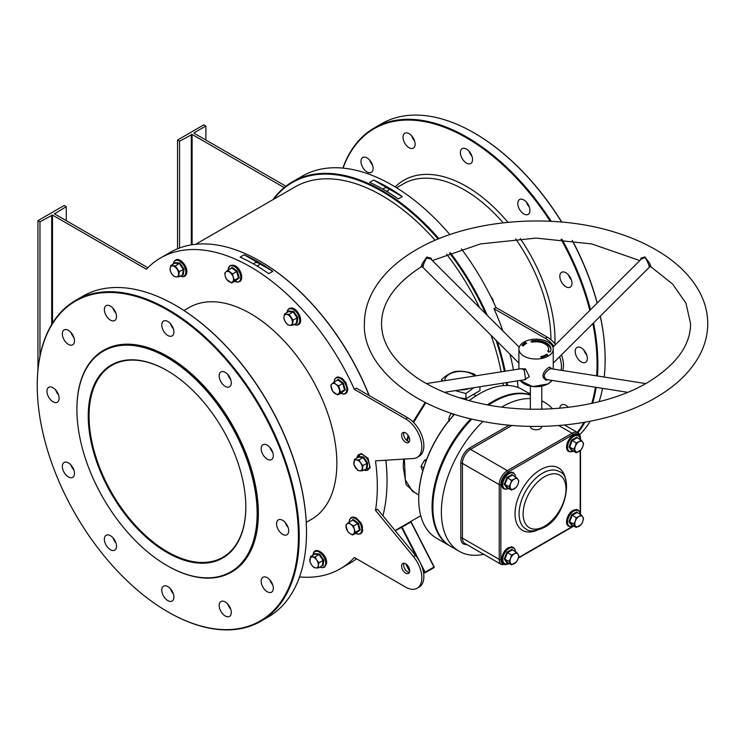 <?xml version="1.0" encoding="UTF-8"?>
<svg xmlns="http://www.w3.org/2000/svg" width="745" height="745" viewBox="0 0 745 745"><rect width="100%" height="100%" fill="white"/><g stroke="black" fill="none" stroke-linecap="round" stroke-linejoin="round"><path stroke-width="1.12" d="M167.02 552.483A111.424 64.331 60 0 1 88.236 416.027A111.424 64.331 60 0 1 167.02 370.535L167.02 370.535A111.424 64.331 60 0 1 245.813 507A111.424 64.331 60 0 1 167.02 552.483M167.225 370.656A110.847 63.995 -120 0 0 112.001 365.283A110.847 63.995 -120 0 0 95.015 454.105A110.847 63.995 -120 0 0 167.429 551.784A110.847 63.995 -120 0 0 222.848 557.279A110.847 63.995 -120 0 0 245.813 506.768M506.712 385.491A178.949 103.313 -120 0 0 506.302 382.604M504.346 371.327A178.949 103.313 -120 0 0 496.04 340.288M485.675 313.785A178.949 103.313 -120 0 0 449.524 253.011M438.144 239.052A178.949 103.313 -120 0 0 273.685 199.25M272.921 199.688A179.517 103.648 60 0 1 292.543 181.752A179.517 103.648 60 0 1 438.926 238.726M450.306 252.713A179.517 103.648 60 0 1 487.249 315.349M497.297 341.545A179.517 103.648 60 0 1 505.147 371.206M507.103 382.483A179.517 103.648 60 0 1 507.522 385.5M260.294 261.318A178.949 103.313 60 0 1 260.499 261.43A178.949 103.313 60 0 1 369.213 395.548M385.882 460.224A178.949 103.313 60 0 1 387.037 480.6L387.037 481.065A179.517 103.648 -120 0 0 385.826 460.233M369.045 395.446A179.517 103.648 -120 0 0 260.098 261.197A179.517 103.648 -120 0 0 170.335 252.304L160.622 257.919A179.517 103.648 60 0 1 354.35 389.3L356.371 388.136L407.673 417.749A22.89 13.214 -120 0 1 422.629 437.92A22.89 13.214 -120 0 1 419.118 456.266L417.098 457.43A22.89 13.214 -120 0 0 420.599 439.094A22.89 13.214 -120 0 0 405.653 418.923L354.35 389.3M76.903 409.48A127.442 73.578 -120 0 0 167.02 565.567A127.442 73.578 -120 0 0 257.137 513.538A127.442 73.578 -120 0 0 167.02 357.451A127.442 73.578 -120 0 0 76.903 409.48L76.903 409.014A128.019 73.913 60 0 1 103.415 350.411A128.019 73.913 60 0 1 202.072 384.709A128.019 73.913 60 0 1 257.947 513.538A128.019 73.913 60 0 1 231.434 572.141A128.019 73.913 60 0 1 167.429 565.8A128.019 73.913 60 0 1 167.225 565.688M418.718 498.656A85.265 49.226 -60 0 1 418.718 498.424A85.265 49.226 -60 0 1 454.441 414.22M469.117 400.652A85.265 49.226 -60 0 1 479.016 393.993L479.417 393.76A85.843 49.561 120 0 0 469.182 400.67M454.562 414.257A85.843 49.561 120 0 0 418.718 498.889A85.843 49.561 120 0 0 436.496 538.188L449.85 545.899A85.843 49.561 -60 0 1 470.877 418.83M530.347 395.027A85.843 49.561 120 0 0 493.581 401.937L493.171 402.17A85.265 49.226 120 0 0 488.571 405.029A85.265 49.226 -60 0 1 493.171 402.17L493.581 401.937A85.843 49.561 120 0 0 488.608 405.038M471.79 419.044A85.265 49.226 120 0 0 432.882 506.833A85.265 49.226 -60 0 1 432.882 506.6A85.265 49.226 -60 0 1 471.79 419.044M487.435 404.824A85.843 49.561 -60 0 1 492.771 401.471A85.843 49.561 -60 0 1 530.347 394.822M175.727 305.469A184.667 106.619 60 0 1 175.932 305.59A184.667 106.619 60 0 1 306.512 531.762L306.512 532.228A185.244 106.954 -120 0 0 175.522 305.357A185.244 106.954 -120 0 0 82.9 296.175L75.618 300.384A185.244 106.954 60 0 1 218.359 350.01A185.244 106.954 60 0 1 299.22 536.437A185.244 106.954 60 0 1 260.862 621.237A185.244 106.954 60 0 1 168.24 612.064A185.244 106.954 60 0 1 168.035 611.943M37.25 385.649A184.667 106.619 -120 0 0 167.83 611.831A184.667 106.619 -120 0 0 298.419 536.437A184.667 106.619 -120 0 0 167.83 310.255A184.667 106.619 -120 0 0 37.25 385.649L37.25 385.184A185.244 106.954 60 0 1 75.618 300.384M474.36 133.057A184.667 106.619 60 0 1 474.565 133.169A184.667 106.619 60 0 1 561.758 222.066M572.374 240.533A184.667 106.619 60 0 1 597.22 303.047M600.349 316.094A184.667 106.619 60 0 1 605.145 359.351L605.145 359.816A185.244 106.954 -120 0 0 600.274 316.169M597.136 303.131A185.244 106.954 -120 0 0 572.207 240.505M561.59 222.047A185.244 106.954 -120 0 0 474.155 132.936A185.244 106.954 -120 0 0 381.533 123.763L374.251 127.972A185.244 106.954 60 0 1 551.188 221.312M596.633 375.862A184.667 106.619 -120 0 0 597.052 364.016A184.667 106.619 -120 0 0 592.834 323.591M589.835 310.423A184.667 106.619 -120 0 0 561.032 239.238M550.201 221.265A184.667 106.619 -120 0 0 343.054 168.109M342.858 168.091A185.244 106.954 60 0 1 374.251 127.972M561.991 239.322A185.244 106.954 60 0 1 590.496 309.762M593.523 322.911A185.244 106.954 60 0 1 597.863 364.016A185.244 106.954 60 0 1 597.434 375.983M414.788 492.613L406.109 484.66L403.222 467.05L403.576 459.116M406.733 440.444L408.12 435.341M413.037 421.912L425.19 402.393M425.814 402.71L413.587 422.462M408.66 436.225L407.403 440.947M404.386 459.06L405.364 479.957L412.451 491.262L418.792 494.922M225.232 615.994A8.586 4.954 60 0 1 219.626 608.432A8.586 4.954 60 0 1 220.939 601.55A8.586 4.954 60 0 1 225.232 601.979A8.586 4.954 60 0 1 230.838 609.54A8.586 4.954 60 0 1 229.525 616.422A8.586 4.954 60 0 1 225.232 615.994M227.849 604.167A8.586 4.954 -120 0 0 230.708 609.131M167.83 600.61A8.586 4.954 60 0 1 162.224 593.048A8.586 4.954 60 0 1 163.537 586.175A8.586 4.954 60 0 1 167.83 586.594A8.586 4.954 60 0 1 173.436 594.165A8.586 4.954 60 0 1 172.123 601.038A8.586 4.954 60 0 1 167.83 600.61M170.447 588.792A8.586 4.954 -120 0 0 173.306 593.746M110.428 549.717A8.586 4.954 60 0 1 104.822 542.146A8.586 4.954 60 0 1 106.144 535.273A8.586 4.954 60 0 1 110.428 535.692A8.586 4.954 60 0 1 116.043 543.263A8.586 4.954 60 0 1 114.721 550.136A8.586 4.954 60 0 1 110.428 549.717M113.044 537.89A8.586 4.954 -120 0 0 115.913 542.844M68.41 476.93A8.586 4.954 60 0 1 62.803 469.369A8.586 4.954 60 0 1 64.117 462.487A8.586 4.954 60 0 1 68.41 462.915A8.586 4.954 60 0 1 74.016 470.477A8.586 4.954 60 0 1 72.703 477.359A8.586 4.954 60 0 1 68.41 476.93M71.026 465.113A8.586 4.954 -120 0 0 73.885 470.067M53.035 401.769A8.586 4.954 60 0 1 47.419 394.207A8.586 4.954 60 0 1 48.742 387.335A8.586 4.954 60 0 1 53.035 387.754A8.586 4.954 60 0 1 58.641 395.316A8.586 4.954 60 0 1 57.328 402.198A8.586 4.954 60 0 1 53.035 401.769M55.651 389.952A8.586 4.954 -120 0 0 58.51 394.906M68.41 344.376A8.586 4.954 60 0 1 62.803 336.805A8.586 4.954 60 0 1 64.117 329.933A8.586 4.954 60 0 1 68.41 330.352A8.586 4.954 60 0 1 74.016 337.923A8.586 4.954 60 0 1 72.703 344.795A8.586 4.954 60 0 1 68.41 344.376M71.026 332.549A8.586 4.954 -120 0 0 73.885 337.504M110.428 320.108A8.586 4.954 60 0 1 104.822 312.546A8.586 4.954 60 0 1 106.144 305.673A8.586 4.954 60 0 1 110.428 306.093A8.586 4.954 60 0 1 116.043 313.654A8.586 4.954 60 0 1 114.721 320.536A8.586 4.954 60 0 1 110.428 320.108M113.044 308.29A8.586 4.954 -120 0 0 115.913 313.245M167.83 335.492A8.586 4.954 60 0 1 162.224 327.93A8.586 4.954 60 0 1 163.537 321.048A8.586 4.954 60 0 1 167.83 321.477A8.586 4.954 60 0 1 173.436 329.039A8.586 4.954 60 0 1 172.123 335.921A8.586 4.954 60 0 1 167.83 335.492M170.447 323.665A8.586 4.954 -120 0 0 173.306 328.629M225.232 386.394A8.586 4.954 60 0 1 219.626 378.823A8.586 4.954 60 0 1 220.939 371.951A8.586 4.954 60 0 1 225.232 372.37A8.586 4.954 60 0 1 230.838 379.941A8.586 4.954 60 0 1 229.525 386.813A8.586 4.954 60 0 1 225.232 386.394M227.849 374.567A8.586 4.954 -120 0 0 230.708 379.522M267.25 459.171A8.586 4.954 60 0 1 261.644 451.61A8.586 4.954 60 0 1 262.957 444.728A8.586 4.954 60 0 1 267.25 445.156A8.586 4.954 60 0 1 272.856 452.718A8.586 4.954 60 0 1 271.543 459.6A8.586 4.954 60 0 1 267.25 459.171M269.867 447.345A8.586 4.954 -120 0 0 272.726 452.308M282.634 534.333A8.586 4.954 60 0 1 277.028 526.771A8.586 4.954 60 0 1 278.341 519.889A8.586 4.954 60 0 1 282.634 520.317A8.586 4.954 60 0 1 288.24 527.879A8.586 4.954 60 0 1 286.927 534.761A8.586 4.954 60 0 1 282.634 534.333M285.251 522.506A8.586 4.954 -120 0 0 288.11 527.469M267.25 591.735A8.586 4.954 60 0 1 261.644 584.173A8.586 4.954 60 0 1 262.957 577.291A8.586 4.954 60 0 1 267.25 577.72A8.586 4.954 60 0 1 272.856 585.281A8.586 4.954 60 0 1 271.543 592.163A8.586 4.954 60 0 1 267.25 591.735M269.867 579.908A8.586 4.954 -120 0 0 272.726 584.862M586.743 355.048A8.586 4.954 60 0 1 583.884 350.094M581.268 347.896A8.586 4.954 -120 0 0 576.975 347.477A8.586 4.954 -120 0 0 575.661 354.35A8.586 4.954 -120 0 0 581.268 361.921A8.586 4.954 -120 0 0 585.561 362.34A8.586 4.954 -120 0 0 586.874 355.467A8.586 4.954 -120 0 0 581.268 347.896M571.368 279.887A8.586 4.954 60 0 1 568.5 274.933M565.893 272.735A8.586 4.954 -120 0 0 561.6 272.316A8.586 4.954 -120 0 0 560.277 279.189A8.586 4.954 -120 0 0 565.893 286.76A8.586 4.954 -120 0 0 570.176 287.179A8.586 4.954 -120 0 0 571.499 280.306A8.586 4.954 -120 0 0 565.893 272.735M529.35 207.11A8.586 4.954 60 0 1 526.482 202.156M523.865 199.958A8.586 4.954 -120 0 0 519.572 199.53A8.586 4.954 -120 0 0 518.259 206.412A8.586 4.954 -120 0 0 523.865 213.973A8.586 4.954 -120 0 0 528.158 214.402A8.586 4.954 -120 0 0 529.481 207.52A8.586 4.954 -120 0 0 523.865 199.958M471.948 156.208A8.586 4.954 60 0 1 469.08 151.254M466.472 149.056A8.586 4.954 -120 0 0 462.179 148.637A8.586 4.954 -120 0 0 460.857 155.509A8.586 4.954 -120 0 0 466.472 163.081A8.586 4.954 -120 0 0 470.756 163.5A8.586 4.954 -120 0 0 472.079 156.627A8.586 4.954 -120 0 0 466.472 149.056M414.546 140.833A8.586 4.954 60 0 1 411.687 135.869M409.07 133.681A8.586 4.954 -120 0 0 404.777 133.253A8.586 4.954 -120 0 0 403.464 140.135A8.586 4.954 -120 0 0 409.07 147.696A8.586 4.954 -120 0 0 413.363 148.125A8.586 4.954 -120 0 0 414.676 141.243A8.586 4.954 -120 0 0 409.07 133.681M372.528 165.092A8.586 4.954 60 0 1 369.66 160.138M367.052 157.94A8.586 4.954 -120 0 0 362.759 157.512A8.586 4.954 -120 0 0 361.437 164.394A8.586 4.954 -120 0 0 367.052 171.955A8.586 4.954 -120 0 0 371.336 172.384A8.586 4.954 -120 0 0 372.658 165.502A8.586 4.954 -120 0 0 367.052 157.94M568.351 407.329A8.586 4.954 -120 0 0 565.893 405.299A8.586 4.954 -120 0 0 561.6 404.87A8.586 4.954 -120 0 0 559.84 408.213M306.26 522.338L311.531 519.293A122.292 70.607 -120 0 0 336.861 463.306A122.292 70.607 -120 0 0 283.472 340.242A122.292 70.607 -120 0 0 189.239 307.471L183.968 310.516M103.62 350.299A128.019 73.913 60 0 1 103.825 350.178A128.019 73.913 60 0 1 202.472 384.476A128.019 73.913 60 0 1 258.357 513.305A128.019 73.913 60 0 1 231.844 571.909A128.019 73.913 60 0 1 231.639 572.03M403.986 432.389A5.727 3.306 -120 0 0 407.673 441.115A5.727 3.306 -120 0 0 409.34 441.664M405.653 432.938A5.727 3.306 -120 0 0 402.784 432.659A5.727 3.306 -120 0 0 401.909 437.24A5.727 3.306 -120 0 0 405.653 442.279A5.727 3.306 -120 0 0 408.511 442.567A5.727 3.306 -120 0 0 409.387 437.986A5.727 3.306 -120 0 0 405.653 432.938M409.34 572.495A5.727 3.306 60 0 1 407.673 571.946A5.727 3.306 60 0 1 403.986 563.22M405.653 573.119A5.727 3.306 60 0 1 401.909 568.072A5.727 3.306 60 0 1 402.784 563.49A5.727 3.306 60 0 1 405.653 563.769A5.727 3.306 60 0 1 409.387 568.817A5.727 3.306 60 0 1 408.511 573.399A5.727 3.306 60 0 1 405.653 573.119M256.82 265.872A2.859 1.648 -0 0 0 259.316 264.233A2.859 1.648 -0 0 0 258.478 263.069A2.859 1.648 -0 0 0 255.544 262.668A2.859 1.648 -0 0 0 253.617 264M386.31 191.111A2.859 1.648 0 0 0 388.806 189.472A2.859 1.648 0 0 0 387.968 188.308A2.859 1.648 0 0 0 385.035 187.908A2.859 1.648 0 0 0 383.107 189.249M474.63 376.002A16.027 9.247 0 0 0 472.134 374.13A16.027 9.247 0 0 0 454.664 372.128A16.027 9.247 0 0 0 444.784 380.686M475.85 375.806L474.816 374.372C468.456 371.746 462.068 370.759 455.67 371.41C450.995 372.472 446.32 375.163 441.655 379.503L442.726 381.012M369.604 182.385L373.655 180.048A179.517 103.648 60 0 1 402.272 196.568L398.23 198.906A179.517 103.648 -120 0 0 369.604 182.385M517.365 380.872A179.517 103.648 60 0 1 518.101 387.502M461.397 248.923A179.517 103.648 60 0 1 495.974 307.536L493.954 308.7A179.517 103.648 60 0 1 502.884 330.948M509.971 354.182A179.517 103.648 60 0 1 513.435 369.902M292.543 181.752L302.256 176.146A179.517 103.648 60 0 1 449.924 234.619M272.791 271.329L268.74 273.666A179.517 103.648 -120 0 0 240.113 257.137L244.164 254.809A179.517 103.648 60 0 1 272.791 271.329L244.164 254.809M417.098 457.43A22.89 13.214 -120 0 1 413.494 458.492L375.499 460.876A179.517 103.648 60 0 1 377.324 486.671A179.517 103.648 60 0 1 375.499 510.362L377.529 509.198L415.524 555.463A22.89 13.214 60 0 1 419.118 587.097L417.098 588.271A22.89 13.214 60 0 1 405.653 587.135L354.35 557.511A179.517 103.648 60 0 1 340.139 568.854A179.517 103.648 60 0 1 299.527 576.909M37.939 370.107L37.939 220.641L39.96 221.814L52.504 215.035L146.42 269.252A179.517 103.648 60 0 1 160.622 257.919M195.674 244.286L295.001 186.939A173.799 100.342 60 0 1 435.145 240.309M446.59 254.157A173.799 100.342 60 0 1 479.538 307.657M491.067 335.334A173.799 100.342 60 0 1 501.115 371.839M502.987 383.126A173.799 100.342 60 0 1 503.313 385.621M52.504 215.035L52.504 323.153M375.499 510.362L413.494 556.627A22.89 13.214 60 0 1 417.098 588.271M147.864 267.753L54.525 213.871L66.268 206.626L64.238 205.452L37.939 220.641M530.347 394.133L522.338 389.505A85.843 49.561 120 0 0 479.417 393.76L479.016 393.993M340.139 568.854L349.852 563.248A179.517 103.648 -120 0 0 356.529 558.778M382.911 515.754A179.517 103.648 -120 0 0 387.037 481.065M401.164 527.022L401.536 527.386L395.204 530.719M441.655 379.503L441.655 381.179M445.128 392.215L445.352 392.69M446.786 391.954L446.786 393.267M455.214 390.631L465.932 393.518L465.932 398.743L479.948 390.65L479.948 386.748M459.078 397.681L465.932 398.743M465.932 393.518L473.904 387.698M459.814 389.905A16.027 9.247 0 0 0 469.76 388.35M285.866 186.222L194.138 133.262M555.584 344.59A22.89 13.214 -120 0 0 547.277 337.15L495.974 307.536M562.661 370.526A22.89 13.214 -120 0 0 561.423 354.927M553.926 346.239A22.89 13.214 -120 0 0 545.256 338.323L493.954 308.7M561.041 370.265A22.89 13.214 -120 0 0 559.625 356.715M284.171 187.582L192.108 134.435L192.108 244.742M177.543 248.765L177.543 140.041L179.564 141.205L192.108 134.435M205.871 140.041L205.871 126.026L203.851 124.853L177.543 140.041M205.871 126.026L194.138 132.796M596.149 387.372A185.244 106.954 60 0 1 592.666 403.194M584.844 422.247A185.244 106.954 60 0 1 577.915 432.733M579.703 434.698A185.244 106.954 -120 0 0 590.264 421.232M599.12 401.667A185.244 106.954 -120 0 0 602.528 388.369M604.242 377.054A185.244 106.954 -120 0 0 605.145 359.816M577.282 432.37A184.667 106.619 -120 0 0 583.875 422.406M591.781 403.39A184.667 106.619 -120 0 0 595.357 387.242M179.564 247.973L179.564 141.205M191.307 244.872L191.307 134.435M260.862 621.237L268.144 617.028A185.244 106.954 -120 0 0 306.512 532.228M66.268 220.641L66.268 206.626M54.525 213.396L54.525 213.871M51.694 324.475L51.694 215.035M39.96 356.138L39.96 221.814M416.641 556.897L401.536 527.386L402.021 527.087L425.106 572.169L433.981 567.047L433.953 567.662A0.568 0.568 100 0 0 434.177 566.908L411.119 521.854A0.568 0.568 -108.6 0 1 411.175 521.239M423.57 572.924L425.032 572.812L425.106 572.169L424.594 572.43L422.499 568.333M401.974 526.547L402.021 527.087L411.119 521.854L433.981 567.047L410.905 521.966L411.287 521.128M373.655 180.048L402.272 196.568M640.616 259.763L640.979 258.18L644.853 256.913L649.51 263.097C651.363 267.138 651.428 267.93 649.687 265.49M422.797 265.239C420.692 267.967 420.636 267.25 422.629 263.097L426.81 257.053L431.159 258.18L431.523 259.763M645.775 383.582L551.086 368.71L549.298 369.241C543.524 373.636 542.732 377.091 546.923 379.605M627.681 392.326L546.849 379.596M548.208 379.671L546.159 380.211C541.308 377.194 541.988 373.04 548.208 367.741L549.94 367.164L551.635 368.794M444.458 392.326L525.672 379.568L524.257 370.246L522.841 369.241L521.044 368.71L426.363 383.582M520.504 368.794L525.476 368.887L529.35 376.672L524.173 379.801M648.895 265.732C650.581 270.565 648.355 262.249 645.431 258.059L644.555 257.761L641.464 258.915L552.93 347.235M430.685 258.925L426.708 258.059C423.803 262.575 421.242 270.668 423.514 265.518M471.902 419.072A85.843 49.561 120 0 0 432.882 507.066A85.843 49.561 120 0 0 450.66 546.364L459.162 551.272A85.843 49.561 120 0 0 483.756 554.327M548.208 356.11A17.172 9.909 180 0 1 529.499 358.261A17.172 9.909 180 0 1 518.902 349.098A17.172 9.909 180 0 1 523.931 342.095A17.172 9.909 180 0 1 542.639 339.944A17.172 9.909 180 0 1 553.237 349.098A17.172 9.909 180 0 1 548.208 356.11M541.792 426.363L541.792 426.466A5.727 3.306 180 0 1 540.116 428.803A5.727 3.306 180 0 1 533.876 429.52A5.727 3.306 180 0 1 530.347 426.466L530.347 426.363M530.347 398.584A85.843 49.561 120 0 0 502.074 406.844A85.843 49.561 120 0 0 501.692 407.068M482.956 421.447A85.843 49.561 120 0 0 459.162 551.272M523.586 344.861L522.562 344.665L523.623 344.246L524.107 345.214L522.562 344.665L523.623 344.246L523.586 344.861M542.574 356.054L543.459 356.212L542.5 356.445L543.748 356.585L543.496 357.013L542.286 356.52L543.459 356.212L542.5 356.445L543.748 356.585L543.496 357.013L542.286 356.52L542.574 356.054M540.684 356.697L541.68 356.334L542.36 357.302L541.308 357.553L542.062 357.246L541.112 357.153L541.54 356.492L540.684 356.697L541.68 356.334L542.36 357.302L541.308 357.553L542.062 357.246L541.112 357.153L541.54 356.492L540.684 356.697M550.443 351.323A14.881 8.586 0 0 0 550.946 349.098A14.881 8.586 0 0 0 532.219 340.8L530.887 341.759L532.815 342.076A12.591 7.273 0 0 1 548.655 349.098A12.591 7.273 0 0 1 548.227 350.979L547.575 350.886L548.786 352.096L550.443 351.547M543.897 356.25L543.906 355.579L545.005 355.803L544.995 356.473L543.897 356.25L543.906 355.579L545.005 355.803L544.995 356.473L543.897 356.25L543.906 355.579L543.897 356.25M544.828 355.365L545.554 354.825L546.765 355.607L544.828 355.365L545.554 354.825L546.765 355.607L544.828 355.365M547.249 354.555L546.346 354.937L546.253 354.378L547.407 354.452L547.659 355.114L546.802 355.151L547.5 355.03L547.249 354.555L546.346 354.937L546.253 354.378L547.407 354.452L547.659 355.114L546.802 355.151L547.5 355.03L547.249 354.555M525.029 343.063L525.914 343.771L524.629 343.026L526.352 343.249L525.467 342.542L526.752 343.287L525.029 343.063L525.914 343.771L524.629 343.035L526.352 343.249L525.467 342.542L526.752 343.287L525.029 343.063M525.504 343.845L524.974 344.441L523.549 343.799L524.247 343.287L523.875 343.762L524.927 343.65L524.433 344.022L524.946 344.255L525.681 343.92L524.974 344.441L523.549 343.799L524.247 343.287L523.875 343.762L524.927 343.65L524.433 344.022L524.946 344.255L525.504 343.845M523.102 345.168L523.67 345.755L521.975 345.289L523.67 345.755L522.534 345.866L521.975 345.289L523.102 345.168L523.67 345.755L523.102 345.168M552.464 408.754A85.843 49.561 120 0 0 544.995 402.589A85.843 49.561 120 0 0 541.792 400.996M548.227 351.538L548.227 350.979M548.348 351.649A12.591 7.273 0 0 0 548.655 350.038L548.655 349.098M531.585 341.992L532.098 340.549M550.928 349.573A14.881 8.586 0 0 0 532.219 341.741L532.098 341.48M532.219 341.741L532.219 340.8M545.005 355.803L544.995 356.473L545.005 355.803M544.101 356.166L544.874 356.371L544.101 356.166M544.874 356.371L544.809 355.887L544.874 356.371M546.346 354.937L546.253 354.378L546.346 354.937M547.407 354.452L547.659 355.114L547.407 354.452M523.549 344.646L522.888 344.609L523.549 344.646M522.534 345.866L521.975 345.289L522.534 345.866M522.999 345.308L522.161 345.345L522.999 345.308M522.161 345.345L522.645 345.736L522.161 345.345M351.528 520.792L353.111 519.377L358.298 523.167L360.301 529.909L356.697 532.638M346.369 528.503A6.007 3.474 60 0 1 346.928 523.968A6.007 3.474 60 0 1 350.848 524.359L348.8 522.366L345.81 525.132L347.682 531.446L349.731 533.439A6.007 3.474 60 0 1 346.369 528.503M353.661 533.83A6.007 3.474 60 0 1 349.731 533.439L352.543 534.994L355.533 532.228L354.22 529.295A6.007 3.474 60 0 1 353.661 533.83M354.22 529.295A6.007 3.474 -120 0 0 350.848 524.359L353.661 525.914L354.22 529.295M355.533 532.228L359.546 529.918L356.557 532.684L357.106 532.861L352.543 534.994M360.301 529.909L359.546 529.918L357.674 523.595L353.661 525.914M358.298 523.167L357.674 523.595L352.813 520.047L348.8 522.366M352.813 520.047L353.111 519.377L352.813 520.047M572.123 525.123L571.611 525.337L568.994 521.612L571.611 514.86L576.844 511.843L577.608 512.802M579.042 526.277A6.007 3.474 -60 0 1 575.364 525.942A6.007 3.474 -60 0 1 575.364 521.034L573.762 523.977L576.211 527.469L581.119 524.638L582.72 521.696A6.007 3.474 -60 0 1 579.042 526.277M582.72 516.788A6.007 3.474 -60 0 1 582.72 521.696L583.568 518.315L582.72 516.788L581.119 514.823L579.042 516.462A6.007 3.474 -60 0 1 582.72 516.788M579.042 516.462A6.007 3.474 120 0 0 575.364 521.034L576.211 517.654L579.042 516.462M581.119 514.823L577.105 512.504L572.197 515.344L569.748 521.658L572.197 525.15L576.211 527.469M571.611 514.86L576.211 517.654M568.994 521.612L573.762 523.977M577.105 512.504L576.844 511.843L577.105 512.504M571.611 525.337L572.197 525.15L571.611 525.337M572.123 450.362L571.611 450.576L568.994 446.851L571.611 440.099L576.844 437.082L577.608 438.032M579.042 451.507A6.007 3.474 -60 0 1 575.364 451.181A6.007 3.474 -60 0 1 575.364 446.274L573.762 449.216L576.211 452.709L581.119 449.878L582.72 446.935A6.007 3.474 -60 0 1 579.042 451.507M582.72 442.027A6.007 3.474 -60 0 1 582.72 446.935L583.568 443.554L582.72 442.027L581.119 440.062L579.042 441.701A6.007 3.474 -60 0 1 582.72 442.027M579.042 441.701A6.007 3.474 120 0 0 575.364 446.274L576.211 442.893L579.042 441.701M581.119 440.062L577.105 437.743L572.197 440.574L569.748 446.898L572.197 450.39L576.211 452.709M571.611 440.099L576.211 442.893M568.994 446.851L573.762 449.216M577.105 437.743L576.844 437.082L577.105 437.743M571.611 450.576L572.197 450.39L571.611 450.576M507.373 487.742L506.87 487.956L504.244 484.231L506.87 477.48L512.104 474.463L512.858 475.412M514.301 488.888A6.007 3.474 -60 0 1 510.623 488.562A6.007 3.474 -60 0 1 510.623 483.654L509.012 486.597L511.47 490.089L516.369 487.258L517.98 484.315A6.007 3.474 -60 0 1 514.301 488.888M517.98 479.407A6.007 3.474 -60 0 1 517.98 484.315L518.827 480.935L517.98 479.407L516.369 477.443L514.301 479.082A6.007 3.474 -60 0 1 517.98 479.407M514.301 479.082A6.007 3.474 120 0 0 510.623 483.654L511.47 480.274L514.301 479.082M516.369 477.443L512.355 475.124L507.447 477.955L504.998 484.278L507.447 487.77L511.47 490.089M506.87 477.48L511.47 480.274M504.244 484.231L509.012 486.597M512.355 475.124L512.104 474.463L512.355 475.124M506.87 487.956L507.447 487.77L506.87 487.956M507.373 562.503L506.87 562.717L504.244 558.992L506.87 552.241L512.104 549.223L512.858 550.183M514.301 563.658A6.007 3.474 -60 0 1 510.623 563.322A6.007 3.474 -60 0 1 510.623 558.415L509.012 561.357L511.47 564.85L516.369 562.019L517.98 559.076A6.007 3.474 -60 0 1 514.301 563.658M517.98 554.168A6.007 3.474 -60 0 1 517.98 559.076L518.827 555.696L517.98 554.168L516.369 552.203L514.301 553.842A6.007 3.474 -60 0 1 517.98 554.168M514.301 553.842A6.007 3.474 120 0 0 510.623 558.415L511.47 555.034L514.301 553.842M516.369 552.203L512.355 549.885L507.447 552.725L504.998 559.039L507.447 562.531L511.47 564.85M506.87 552.241L511.47 555.034M504.244 558.992L509.012 561.357M512.355 549.885L512.104 549.223L512.355 549.885M506.87 562.717L507.447 562.531L506.87 562.717M490.433 295.858L492.92 299.62L493.767 303.001M441.72 225.512L444.97 228.976M358.559 457.104L358.717 456.489L363.551 456.974L367.704 463.055L367.015 468.642L366.112 468.633M355.458 467.739A6.007 3.474 60 0 1 353.838 462.272A6.007 3.474 60 0 1 356.427 459.87L354.536 459.432L353.894 464.675L357.786 470.374L359.677 470.812A6.007 3.474 60 0 1 355.458 467.739M362.266 468.419A6.007 3.474 60 0 1 359.677 470.812L362.321 470.821L362.964 465.578L360.636 462.952A6.007 3.474 60 0 1 362.266 468.419M360.636 462.952A6.007 3.474 -120 0 0 356.427 459.87L359.071 459.879L360.636 462.952M362.964 465.578L366.978 463.26L366.335 468.512L367.015 468.642L362.321 470.821M367.704 463.055L366.978 463.26L363.085 457.56L359.071 459.879M363.551 456.974L363.085 457.56L358.55 457.113L354.536 459.432M358.55 457.113L358.717 456.489L358.55 457.113M336.544 380.714L338.128 379.298L343.315 383.088L345.317 389.831L341.713 392.559M334.747 393.36A6.007 3.474 60 0 1 331.385 388.424A6.007 3.474 60 0 1 331.944 383.889L330.827 385.053L332.698 391.367L337.56 394.915L338.677 393.751A6.007 3.474 60 0 1 334.747 393.36M339.236 389.216A6.007 3.474 60 0 1 338.677 393.751L340.549 392.159L338.677 385.836L335.865 384.28A6.007 3.474 60 0 1 339.236 389.216M335.865 384.28A6.007 3.474 -120 0 0 331.944 383.889L333.816 382.287L335.865 384.28M345.317 389.831L344.562 389.84L341.573 392.606L342.123 392.783L337.56 394.915M338.677 385.836L342.691 383.517L344.562 389.84L340.549 392.159M343.315 383.088L342.691 383.517L337.83 379.969L333.816 382.287M337.83 379.969L338.128 379.298L337.83 379.969M292.431 325.304L293.074 320.061L289.19 314.362L286.546 314.362A6.007 3.474 60 0 1 290.755 317.435A6.007 3.474 60 0 1 292.375 322.902A6.007 3.474 60 0 1 289.786 325.304L292.431 325.304L297.125 323.125L296.445 322.995L297.087 317.743L293.204 312.053L288.669 311.596L288.827 310.972L293.67 311.457L297.814 317.538L297.125 323.125L296.221 323.116M289.786 325.304A6.007 3.474 60 0 1 285.577 322.222A6.007 3.474 60 0 1 283.947 316.755L284.013 319.158L285.577 322.222L287.896 324.857L289.786 325.304M286.546 314.362A6.007 3.474 -120 0 0 283.947 316.755L284.655 313.915L286.546 314.362M297.814 317.538L293.074 320.061M293.67 311.457L289.19 314.362M288.669 311.596L284.655 313.915M230.224 268.982L232.067 267.334L237.255 271.124L239.247 277.866L235.653 280.595M232.617 281.796A6.007 3.474 60 0 1 228.687 281.396A6.007 3.474 60 0 1 225.316 276.46L226.638 279.403L231.499 282.96L234.489 280.195L233.176 277.252A6.007 3.474 60 0 1 232.617 281.796M229.805 272.316A6.007 3.474 60 0 1 233.176 277.252L232.617 273.871L227.756 270.323L225.875 271.925A6.007 3.474 60 0 1 229.805 272.316M225.875 271.925A6.007 3.474 -120 0 0 225.316 276.46L224.767 273.089L225.875 271.925M239.247 277.866L235.513 280.642L236.063 280.818L231.499 282.96M237.255 271.124L236.631 271.553L238.502 277.876L234.489 280.195M227.756 270.323L231.769 268.004L236.631 271.553L232.617 273.871M231.769 268.004L232.067 267.334L231.769 268.004M178.614 276.898L179.256 271.655L175.373 265.956L170.838 265.499L170.13 268.34A6.007 3.474 60 0 1 172.719 265.946A6.007 3.474 60 0 1 176.938 269.029A6.007 3.474 60 0 1 178.558 274.495A6.007 3.474 60 0 1 175.969 276.889L178.614 276.898L183.307 274.719L182.627 274.579L183.27 269.336L179.387 263.637L174.851 263.181L175.01 262.557L179.852 263.041L183.996 269.122L183.307 274.719L182.404 274.709M170.13 268.34A6.007 3.474 -120 0 0 171.76 273.815L174.079 276.442L175.969 276.889A6.007 3.474 60 0 1 171.76 273.815L170.186 270.742L170.13 268.34M183.996 269.122L179.256 271.655M179.852 263.041L175.373 265.956M174.851 263.181L170.838 265.499M318.385 567.932L318.329 565.529A6.007 3.474 60 0 1 315.74 567.923L318.385 567.932L322.399 565.613L323.041 560.37L319.158 554.671L314.623 554.215L314.781 553.591L319.624 554.075L323.768 560.156L323.079 565.753L322.175 565.744M309.901 559.374A6.007 3.474 60 0 1 312.5 556.981A6.007 3.474 60 0 1 316.709 560.054L315.144 556.99L310.609 556.534L309.967 561.777L311.531 564.85A6.007 3.474 60 0 1 309.901 559.374M315.74 567.923A6.007 3.474 60 0 1 311.531 564.85L313.85 567.476L315.74 567.923M318.329 565.529A6.007 3.474 -120 0 0 316.709 560.054L319.028 562.689L318.329 565.529M314.623 554.215L310.609 556.534M323.768 560.156L319.028 562.689M319.624 554.075L315.144 556.99M322.399 565.613L323.079 565.753L322.399 565.613M422.704 471.231L421.027 466.258L424.492 460.242L426.643 459.348M423.709 467.804L421.027 466.258M425.982 461.108L424.492 460.242M449.514 421.167L448.667 419.64L449.514 416.259L451.265 413.177M453.835 414.89L451.125 413.326M449.403 420.068L448.667 419.64M529.118 393.425A122.292 70.607 -120 0 0 530.347 392.494M550.918 339.729A122.292 70.607 -120 0 0 550.918 339.72A122.292 70.607 -120 0 0 515.624 238.856M520.261 238.549A125.16 72.256 60 0 1 554.969 339.72A125.16 72.256 60 0 1 554.895 343.752M410.905 521.966L410.849 521.425M503.117 222.811A122.292 70.607 -120 0 0 403.296 183.885L396.573 187.768M425.032 572.812L423.644 573.464L425.022 572.812A0.568 0.568 0 0 0 425.078 572.784L433.953 567.662L425.106 572.775M408.93 567.597L408.558 566.87M409.629 571.555L405.643 563.769L409.638 571.555M547.277 337.15L545.256 338.323M395.185 186.911A125.16 72.256 60 0 1 507.932 222.289M405.653 418.923L407.673 417.749M413.494 556.627L415.524 555.463M520.187 380.425A17.172 9.909 -0 0 0 548.208 383.675A17.172 9.909 -0 0 0 551.952 380.425M547.808 383.908A16.595 9.583 180 0 1 524.135 383.796M546.737 379.605A1.145 0.764 -89.5 0 0 546.159 380.211M550.779 368.691A1.145 0.978 86.9 0 1 549.94 367.164M524.257 370.246L525.476 368.887M644.853 256.913A1.145 0.726 -79.8 0 1 644.555 257.761M426.81 257.053A1.145 0.698 -109 0 0 427.174 257.854M542.546 473.196A33.19 19.165 120 0 0 520.857 502.437A33.19 19.165 120 0 0 525.951 529.034C529.146 531.939 535.161 531.436 543.971 527.534C566.293 516.816 573.361 474.965 559.141 471.548A33.19 19.165 120 0 0 542.546 473.196M544.567 476.698A30.331 17.508 120 0 0 523.12 513.845A30.331 17.508 120 0 0 544.567 526.231A30.331 17.508 120 0 0 566.014 489.083A30.331 17.508 120 0 0 544.567 476.698M536.717 530.431A36.049 20.813 -60 0 1 515.102 511.601A36.049 20.813 -60 0 1 540.516 469.685A36.049 20.813 -60 0 1 565.725 480.18M466.603 544.427A12.591 7.273 -60 0 1 460.801 538.141L460.801 463.381A12.591 7.273 -60 0 1 469.704 447.959L509.18 425.172M580.178 513.724A10.3 5.951 120 0 0 580.178 513.612L580.178 450.744M580.178 438.973L580.178 438.852A10.3 5.951 120 0 0 572.896 434.642L508.146 472.023A10.3 5.951 120 0 0 500.864 484.641L500.864 559.402A10.3 5.951 120 0 0 508.146 563.611L508.248 563.546M518.436 557.67L572.896 526.231A10.3 5.951 120 0 0 572.989 526.166M460.801 538.141A1.145 0.661 0 0 1 462.422 538.141L499.243 559.402L499.243 484.641L462.422 463.381L462.422 538.141A11.445 6.612 120 0 0 464.796 543.384L501.618 564.645A11.445 6.612 -60 0 1 499.243 559.402A1.145 0.661 0 0 0 500.864 559.402M511.992 425.414L470.514 449.365L507.336 470.626L572.086 433.245L558.731 425.535M500.864 484.641A1.145 0.661 0 0 1 499.243 484.641A11.445 6.612 -60 0 1 507.336 470.626A1.145 0.661 60 0 1 508.146 472.023M469.704 447.959A1.145 0.661 -120 0 0 470.514 449.365A11.445 6.612 120 0 0 462.422 463.381A1.145 0.661 0 0 0 460.801 463.381M572.896 434.642A1.145 0.661 60 0 0 572.086 433.245A11.445 6.612 -60 0 1 577.803 432.677L564.542 425.013M508.146 563.611A1.145 0.661 60 0 1 507.913 564.133L501.618 564.645M572.896 526.231A1.145 0.661 60 0 1 572.654 526.752L518.306 558.135M580.178 513.612A1.145 0.661 0 0 0 580.513 513.147L580.439 514.432M580.178 438.852A1.145 0.661 0 0 0 580.513 438.386L580.513 439.718M355.598 533.234A8.931 5.159 -120 0 0 361.344 526.473A8.931 5.159 -120 0 0 354.322 518.045A8.931 5.159 -120 0 0 349.191 522.143M580.141 514.264A8.931 5.159 120 0 0 573.836 511.07A8.931 5.159 120 0 0 567.522 521.779A8.931 5.159 120 0 0 573.436 525.868M580.141 439.503A8.931 5.159 120 0 0 573.836 436.3A8.931 5.159 120 0 0 567.522 447.009A8.931 5.159 120 0 0 573.436 451.107M515.391 476.884A8.931 5.159 120 0 0 509.086 473.68A8.931 5.159 120 0 0 502.773 484.39A8.931 5.159 120 0 0 508.695 488.487M515.391 551.645A8.931 5.159 120 0 0 509.086 548.441A8.931 5.159 120 0 0 502.773 559.16A8.931 5.159 120 0 0 508.695 563.248M363.849 469.946A8.931 5.159 -120 0 0 369.324 467.86A8.931 5.159 -120 0 0 367.108 458.78A8.931 5.159 -120 0 0 360.738 454.199A8.931 5.159 -120 0 0 356.967 458.026M340.614 393.155A8.931 5.159 -120 0 0 346.825 389.877A8.931 5.159 -120 0 0 341.35 379.065A8.931 5.159 -120 0 0 334.198 382.064M293.968 324.429A8.931 5.159 -120 0 0 295.784 324.96A8.931 5.159 -120 0 0 299.211 317.407A8.931 5.159 -120 0 0 290.96 308.691A8.931 5.159 -120 0 0 287.086 312.509M234.545 281.2A8.931 5.159 -120 0 0 239.462 281.191A8.931 5.159 -120 0 0 238.307 270.286A8.931 5.159 -120 0 0 229.451 266.514A8.931 5.159 -120 0 0 228.138 270.1M180.141 276.013A8.931 5.159 -120 0 0 185.812 272.987A8.931 5.159 -120 0 0 180.383 261.663A8.931 5.159 -120 0 0 173.296 263.842A8.931 5.159 -120 0 0 173.268 264.103M319.922 567.047A8.931 5.159 -120 0 0 325.593 564.021A8.931 5.159 -120 0 0 320.154 552.697A8.931 5.159 -120 0 0 313.068 554.867A8.931 5.159 -120 0 0 313.04 555.127M418.718 498.424L418.718 498.889M466.528 399.935L466.528 398.398M395.055 530.542L420.748 515.708M476.018 395.809L473.522 394.366M433.953 567.662A0.568 0.568 0 0 0 434.177 566.908M707.75 323.675C707.713 334.058 705.245 344.115 700.328 353.856C691.435 371.029 676.553 385.64 655.684 397.69C610.434 424.315 539.51 433.46 479.659 420.795C410.849 407.673 362.368 364.78 364.389 323.675C364.426 313.282 366.894 303.224 371.811 293.483C380.704 276.311 395.586 261.7 416.446 249.649C467.795 219.207 552.427 212.139 616.068 232.608C632.673 237.785 647.47 244.425 660.47 252.527C678.9 264.047 692.189 277.699 700.328 293.483C705.245 303.224 707.713 313.282 707.75 323.675M518.902 363.094L422.573 266.999L421.176 266.831C394.785 284.013 381.58 302.954 381.552 323.675C381.533 342.765 392.941 360.533 415.775 376.979C432.659 388.573 453.556 397.243 478.486 402.98C535.161 416.325 605.052 407.785 647.107 382.818C676.013 365.218 690.503 345.503 690.578 323.675L685.996 303.29L672.698 284.143L650.962 266.831L649.566 266.999L553.237 363.094M639.806 260.573L591.67 243.922L536.065 238.093L480.469 243.922L432.333 260.573M520.112 380.434L532.535 386.608L548.087 383.945L552.026 380.434M432.882 506.6L432.882 507.066M518.902 349.098L518.902 369.045M530.347 386.245L530.347 409.191M541.792 400.736L544.995 402.589M541.792 386.245L541.792 409.191M553.237 349.098L553.237 369.045M430.675 258.915L519.209 347.235M509.068 563.462L507.913 564.133M572.654 526.752L573.734 526.044M580.513 450.455L580.513 513.147M580.513 438.386C580.197 435.127 579.293 433.217 577.803 432.677M349.126 522.18L349.601 519.47L351.277 517.496L353.046 517.002L356.119 517.831L360.85 522.692L362.303 526.007L362.647 530.719L361.986 532.433L360.627 533.765L358.056 534.212L355.533 533.271M573.725 525.793C562.605 530.244 566.032 513.892 573.035 510.4L576.23 509.468L578.083 509.971L579.75 511.964L580.215 514.301M573.725 451.032C562.605 455.484 566.032 439.131 573.035 435.639L576.23 434.708L578.083 435.21L579.75 437.203L580.215 439.541M508.975 488.413C497.865 492.864 501.292 476.511 508.286 473.019L511.489 472.088L513.333 472.591L515.009 474.584L515.466 476.921M508.975 563.173C497.865 567.625 501.292 551.272 508.286 547.78L511.489 546.849L513.333 547.351L515.009 549.344L515.466 551.682M356.892 458.073L361.129 453.454L368.03 458.222L370.218 467.851L363.765 469.983M334.142 382.101L334.598 379.438L336.265 377.436L338.1 376.923L342.188 378.423L345.922 382.707L347.813 389.244L347.012 392.345L345.652 393.686L343.864 394.179L340.549 393.192M287.002 312.555L287.468 310.404L289.144 308.43L291.546 307.955C298.624 308.225 305.515 325.062 296.11 325.165L293.884 324.475M228.072 270.137L229.572 265.937C238.307 261.635 244.667 277.522 240.253 281.238L237.832 282.206L234.479 281.238M173.185 264.149L173.231 263.609C176.695 252.825 188.113 265.667 186.79 272.689L186.036 274.961L184.723 276.265L182.888 276.777L180.067 276.06M312.956 555.174L313.002 554.643C314.464 544.567 328.145 555.193 326.561 563.723L324.485 567.299L321.849 567.755L319.838 567.094"/></g></svg>
